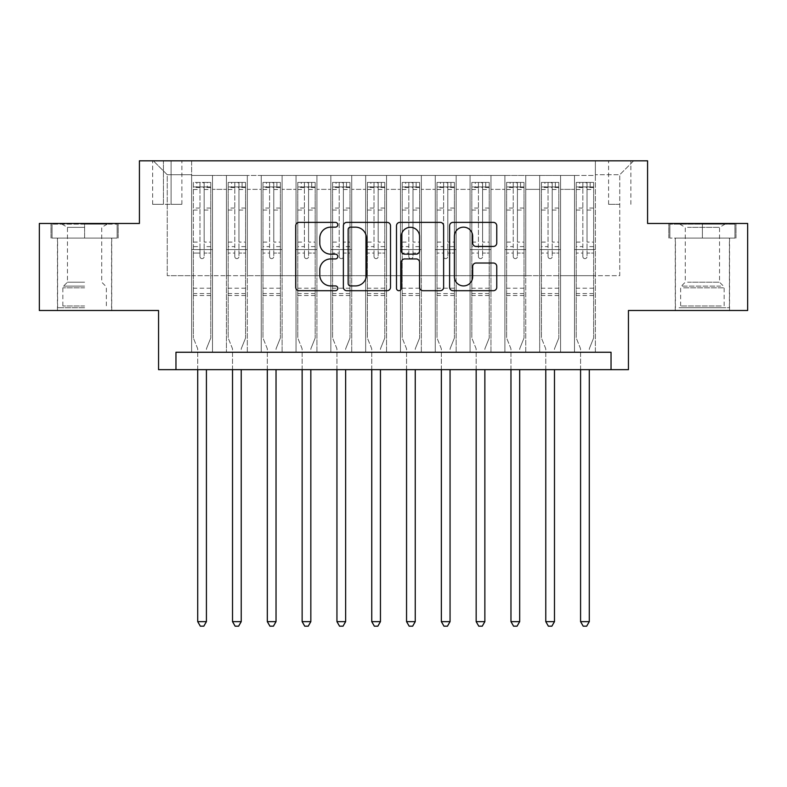 <?xml version="1.0" encoding="UTF-8"?>
<svg xmlns="http://www.w3.org/2000/svg" width="787" height="787" viewBox="0 0 787 787"><rect width="100%" height="100%" fill="white"/><g stroke="black" fill="none" stroke-linecap="round" stroke-linejoin="round"><path stroke-width="0.59" stroke-dasharray="3.94 2.95" d="M337.81 224.767A2.391 2.391 0 0 0 335.419 222.377L299.119 222.377A3.414 3.414 0 0 0 295.705 225.79L295.705 287.285A3.414 3.414 0 0 0 299.119 290.708L335.419 290.708A2.391 2.391 0 0 0 337.81 288.308A2.391 2.391 0 0 0 335.419 285.917L330.727 285.917A10.929 10.929 0 0 1 319.788 274.988L319.788 269.862A10.929 10.929 0 0 1 330.727 258.933L335.419 258.933A2.391 2.391 0 0 0 337.81 256.542A2.391 2.391 0 0 0 335.419 254.152L330.727 254.152A10.929 10.929 0 0 1 319.788 243.213L319.788 238.087A10.929 10.929 0 0 1 330.727 227.158L335.419 227.158A2.391 2.391 0 0 0 337.81 224.767M702.398 238.087L735.993 238.087L702.398 238.087L702.398 223.469L735.993 223.469L668.812 223.469L702.398 223.469L702.398 238.087L669.855 238.087L734.95 238.087L702.398 238.087L702.398 224.167L669.855 224.167L734.95 224.167L702.398 224.167L702.398 238.087M702.398 310.491L729.549 310.491L702.398 310.491M619.743 160.823L608.597 160.823L619.743 160.823M619.743 204.335L608.597 204.335L619.743 204.335M84.603 238.087L51.007 238.087L84.603 238.087L84.603 223.469L118.188 223.469L51.007 223.469L84.603 223.469L84.603 238.087L111.577 238.087L52.05 238.087L117.145 238.087L57.618 238.087L84.603 238.087L84.603 224.167L52.05 224.167L117.145 224.167L84.603 224.167L107.219 224.167L84.603 224.167L84.603 238.087M84.603 310.491L57.451 310.491L84.603 310.491M747.65 223.469L747.65 310.491L628.439 310.491L628.439 369.654L158.561 369.654L158.561 310.491L39.35 310.491L39.35 223.469L139.417 223.469L139.417 160.823L647.583 160.823L647.583 223.469L747.65 223.469M595.375 352.251L595.375 175.442L191.625 175.442L191.625 352.251L212.51 352.251L191.625 352.251L212.51 352.251L191.625 352.251L191.625 175.442L212.51 175.442L212.51 352.251L212.51 175.442L212.51 275.686L226.43 275.686L212.51 275.686L212.51 175.442L191.625 175.442L595.375 175.442L595.375 352.251L574.49 352.251L574.49 175.442L539.685 175.442L539.685 352.251L539.685 175.442L560.57 175.442L560.57 352.251L560.57 175.442L560.57 275.686L560.57 175.442L574.49 175.442L574.49 352.251L595.375 352.251L574.49 352.251L595.375 352.251L595.375 174.744L595.375 275.686L619.743 275.686L619.743 174.744L595.375 174.744L619.743 174.744L619.743 275.686L595.375 275.686L595.375 249.577L595.375 352.251M539.685 352.251L560.57 352.251L539.685 352.251L560.57 352.251L539.685 352.251L539.685 249.577L539.685 275.686L525.765 275.686L525.765 189.362L525.765 275.686L539.685 275.686L539.685 189.362L539.685 275.686L574.49 275.686L560.57 275.686L560.57 249.577L560.57 275.686L539.685 275.686L539.685 249.577L560.57 249.577L560.57 352.251L560.57 249.577L539.685 249.577L539.685 352.251M525.765 352.251L525.765 175.442L504.88 175.442L504.88 352.251L504.88 175.442L525.765 175.442L525.765 352.251L504.88 352.251L525.765 352.251L504.88 352.251L525.765 352.251L525.765 249.577L525.765 352.251M490.96 352.251L490.96 175.442L470.075 175.442L470.075 352.251L470.075 175.442L490.96 175.442L490.96 352.251L470.075 352.251L490.96 352.251L470.075 352.251L490.96 352.251L490.96 189.362L490.96 275.686L504.88 275.686L490.96 275.686L490.96 249.577L490.96 352.251M456.155 352.251L456.155 175.442L435.27 175.442L435.27 352.251L435.27 175.442L456.155 175.442L456.155 352.251L435.27 352.251L456.155 352.251L435.27 352.251L456.155 352.251L456.155 189.362L456.155 275.686L470.075 275.686L456.155 275.686L456.155 249.577L456.155 352.251M421.34 352.251L421.34 175.442L400.465 175.442L400.465 352.251L400.465 175.442L421.34 175.442L421.34 352.251L400.465 352.251L421.34 352.251L400.465 352.251L421.34 352.251L421.34 189.362L421.34 275.686L435.27 275.686L421.34 275.686L421.34 249.577L421.34 352.251M386.535 352.251L386.535 175.442L365.66 175.442L365.66 352.251L365.66 175.442L386.535 175.442L386.535 352.251L365.66 352.251L386.535 352.251L365.66 352.251L386.535 352.251L386.535 189.362L386.535 275.686L400.465 275.686L386.535 275.686L386.535 249.577L386.535 352.251M351.73 352.251L351.73 175.442L330.845 175.442L330.845 352.251L330.845 175.442L351.73 175.442L351.73 352.251L330.845 352.251L351.73 352.251L330.845 352.251L351.73 352.251L351.73 189.362L351.73 275.686L365.66 275.686L351.73 275.686L351.73 249.577L351.73 352.251M316.925 352.251L316.925 175.442L296.04 175.442L296.04 352.251L296.04 175.442L316.925 175.442L316.925 352.251L296.04 352.251L316.925 352.251L296.04 352.251L316.925 352.251L316.925 189.362L316.925 275.686L330.845 275.686L316.925 275.686L316.925 249.577L316.925 352.251M282.12 352.251L282.12 175.442L261.235 175.442L261.235 352.251L261.235 175.442L282.12 175.442L282.12 352.251L261.235 352.251L282.12 352.251L261.235 352.251L282.12 352.251L282.12 189.362L282.12 275.686L296.04 275.686L282.12 275.686L282.12 249.577L282.12 352.251M247.315 352.251L247.315 175.442L226.43 175.442L226.43 352.251L226.43 175.442L247.315 175.442L247.315 352.251L226.43 352.251L247.315 352.251L226.43 352.251L247.315 352.251L247.315 249.577L247.315 352.251M574.49 189.362L574.49 275.686L574.49 175.442L574.49 189.362L560.57 189.362L574.49 189.362M504.88 189.362L504.88 275.686L504.88 175.442L490.96 175.442L490.96 189.362L490.96 175.442L504.88 175.442L504.88 189.362L490.96 189.362L504.88 189.362M470.075 189.362L470.075 275.686L470.075 175.442L456.155 175.442L456.155 189.362L456.155 175.442L470.075 175.442L470.075 189.362L456.155 189.362L470.075 189.362M435.27 189.362L435.27 275.686L435.27 175.442L421.34 175.442L421.34 189.362L421.34 175.442L435.27 175.442L435.27 189.362L421.34 189.362L435.27 189.362M400.465 189.362L400.465 275.686L400.465 175.442L386.535 175.442L386.535 189.362L386.535 175.442L400.465 175.442L400.465 189.362L386.535 189.362L400.465 189.362M365.66 189.362L365.66 275.686L365.66 175.442L351.73 175.442L351.73 189.362L351.73 175.442L365.66 175.442L365.66 189.362L351.73 189.362L365.66 189.362M330.845 189.362L330.845 275.686L330.845 175.442L316.925 175.442L316.925 189.362L316.925 175.442L330.845 175.442L330.845 189.362L316.925 189.362L330.845 189.362M296.04 189.362L296.04 275.686L296.04 175.442L282.12 175.442L282.12 189.362L282.12 175.442L296.04 175.442L296.04 189.362L282.12 189.362L296.04 189.362M247.315 189.362L247.315 275.686L247.315 175.442L247.315 189.362L261.235 189.362L261.235 275.686L247.315 275.686L261.235 275.686L261.235 175.442L247.315 175.442L261.235 175.442L261.235 189.362L247.315 189.362M175.963 369.654L175.963 352.251L175.963 369.654L175.963 352.251L611.037 352.251L175.963 352.251L611.037 352.251L611.037 369.654M163.43 160.823L152.639 160.823L163.43 160.823L163.43 204.335L152.639 204.335L171.094 204.335L163.43 204.335L163.43 160.823M171.094 160.823L181.876 160.823L171.094 160.823L171.094 204.335L181.876 204.335L171.094 204.335L171.094 160.823M595.375 160.823L191.625 160.823L633.663 160.823L595.375 160.823L595.375 175.442L595.375 160.823M191.625 160.823L153.337 160.823L191.625 160.823L191.625 275.686L167.257 275.686L167.257 174.744L191.625 174.744L167.257 174.744L153.337 160.823L167.257 174.744L167.257 275.686L191.625 275.686L191.625 160.823M226.43 189.362L226.43 275.686L226.43 175.442L212.51 175.442L226.43 175.442L226.43 189.362L212.51 189.362L226.43 189.362M539.685 175.442L525.765 175.442L525.765 189.362L525.765 175.442L539.685 175.442L539.685 189.362L539.685 175.442M504.88 275.686L525.765 275.686L504.88 275.686L504.88 249.577L504.88 275.686M470.075 275.686L490.96 275.686L470.075 275.686L470.075 249.577L470.075 275.686M435.27 275.686L456.155 275.686L435.27 275.686L435.27 249.577L435.27 275.686M400.465 275.686L421.34 275.686L400.465 275.686L400.465 249.577L400.465 275.686M365.66 275.686L386.535 275.686L365.66 275.686L365.66 249.577L365.66 275.686M330.845 275.686L351.73 275.686L330.845 275.686L330.845 249.577L330.845 275.686M296.04 275.686L316.925 275.686L296.04 275.686L296.04 249.577L296.04 275.686M261.235 275.686L282.12 275.686L261.235 275.686L261.235 249.577L261.235 275.686M226.43 275.686L247.315 275.686L247.315 249.577L247.315 275.686L226.43 275.686L226.43 249.577L247.315 249.577L226.43 249.577L226.43 352.251L226.43 275.686M191.625 275.686L212.51 275.686L212.51 249.577L212.51 352.251L212.51 249.577L212.51 275.686L191.625 275.686L191.625 249.577L212.51 249.577L191.625 249.577L191.625 352.251L191.625 275.686M574.49 275.686L595.375 275.686L574.49 275.686L574.49 249.577L574.49 275.686M191.625 249.577L212.51 249.577L191.625 249.577M226.43 249.577L247.315 249.577L226.43 249.577M261.235 249.577L282.12 249.577L261.235 249.577L261.235 352.251L261.235 249.577L282.12 249.577L261.235 249.577M296.04 249.577L316.925 249.577L296.04 249.577L296.04 352.251L296.04 249.577L316.925 249.577L296.04 249.577M330.845 249.577L351.73 249.577L330.845 249.577L330.845 352.251L330.845 249.577L351.73 249.577L330.845 249.577M365.66 249.577L386.535 249.577L365.66 249.577L365.66 352.251L365.66 249.577L386.535 249.577L365.66 249.577M400.465 249.577L421.34 249.577L400.465 249.577L400.465 352.251L400.465 249.577L421.34 249.577L400.465 249.577M435.27 249.577L456.155 249.577L435.27 249.577L435.27 352.251L435.27 249.577L456.155 249.577L435.27 249.577M470.075 249.577L490.96 249.577L470.075 249.577L470.075 352.251L470.075 249.577L490.96 249.577L470.075 249.577M504.88 249.577L525.765 249.577L504.88 249.577L504.88 352.251L504.88 249.577L525.765 249.577L504.88 249.577M539.685 249.577L560.57 249.577L539.685 249.577M574.49 249.577L595.375 249.577L574.49 249.577L574.49 352.251L574.49 249.577L595.375 249.577L574.49 249.577M633.663 160.823L619.743 174.744L633.663 160.823M51.007 238.087L51.007 223.469L51.007 238.087M118.188 238.087L118.188 223.469L118.188 238.087M735.993 238.087L735.993 223.469L735.993 238.087M668.812 238.087L668.812 223.469L668.812 238.087M390.509 287.285L390.509 225.79A3.414 3.414 0 0 0 387.096 222.377L346.782 222.377A3.414 3.414 0 0 0 343.368 225.79L343.368 287.285A3.414 3.414 0 0 0 346.782 290.708L387.096 290.708A3.414 3.414 0 0 0 390.509 287.285M350.54 227.158A2.391 2.391 0 0 0 348.149 229.548L348.149 283.527A2.391 2.391 0 0 0 350.54 285.917L355.488 285.917A10.929 10.929 0 0 0 366.427 274.988L366.427 238.087A10.929 10.929 0 0 0 355.488 227.158L350.54 227.158M399.904 222.377L440.218 222.377A3.414 3.414 0 0 1 443.632 225.79L443.632 287.285A3.414 3.414 0 0 1 440.218 290.708L422.963 290.708A3.414 3.414 0 0 1 419.55 287.285L419.55 262.346A3.414 3.414 0 0 0 416.136 258.933L404.685 258.933A3.414 3.414 0 0 0 401.272 262.346L401.272 288.308A2.391 2.391 0 0 1 398.881 290.708A2.391 2.391 0 0 1 396.491 288.308L396.491 225.79A3.414 3.414 0 0 1 399.904 222.377M419.55 236.464A9.139 9.139 0 0 0 410.411 227.325A9.139 9.139 0 0 0 401.272 236.464L401.272 250.728A3.414 3.414 0 0 0 404.685 254.152L416.136 254.152A3.414 3.414 0 0 0 419.55 250.728L419.55 236.464M476.096 246.459L493.341 246.459A3.414 3.414 0 0 0 496.764 243.045L496.764 225.79A3.414 3.414 0 0 0 493.341 222.377L453.027 222.377A3.414 3.414 0 0 0 449.613 225.79L449.613 287.285A3.414 3.414 0 0 0 453.027 290.708L493.341 290.708A3.414 3.414 0 0 0 496.764 287.285L496.764 266.449A3.414 3.414 0 0 0 493.341 263.025L476.096 263.025A3.414 3.414 0 0 0 472.672 266.449L472.672 276.778A9.139 9.139 0 0 1 463.533 285.917A9.139 9.139 0 0 1 454.394 276.778L454.394 236.297A9.139 9.139 0 0 1 463.533 227.158A9.139 9.139 0 0 1 472.672 236.297L472.672 243.045A3.414 3.414 0 0 0 476.096 246.459M199.977 256.542A2.086 2.086 0 0 0 202.072 258.628A2.086 2.086 0 0 1 199.977 256.542L199.977 253.05L199.977 256.542M210.68 182.407L207.286 182.407L207.286 186.922L210.768 186.932L210.768 182.407L193.366 182.407L193.366 337.987L193.366 253.05L199.977 253.05L199.977 246.606L193.366 246.606M193.366 182.407L193.366 253.05L199.977 253.05L199.977 187.837C201.364 186.627 202.761 186.627 204.158 187.837L204.158 242.091L210.768 242.091L210.768 337.987L210.768 253.05L204.158 253.05L204.158 256.542A2.086 2.086 0 0 1 202.072 258.628A2.086 2.086 0 0 0 204.158 256.542L204.158 242.091M210.768 186.932L210.768 242.091M210.768 182.407L210.768 253.05L204.158 253.05L204.158 182.83L199.977 182.83L199.977 246.606M207.286 182.407L193.454 182.407M207.286 186.922L196.848 186.922L196.848 182.407M193.366 186.932L210.68 186.922M193.454 186.922L196.848 186.922M206.666 348.169L210.768 337.987L206.666 348.169A3.482 3.482 0 0 0 206.42 349.467A3.482 3.482 0 0 1 206.666 348.169M197.714 369.654L197.714 349.467A3.482 3.482 0 0 0 197.468 348.169L193.366 337.987L197.468 348.169A3.482 3.482 0 0 1 197.714 349.467L197.714 621.651L206.42 621.651L206.42 369.654M210.768 295.518L193.366 295.518M197.714 621.651L200.331 626.177L203.803 626.177L206.42 621.651M199.977 187.837L199.977 182.83M204.158 187.837L204.158 182.83M84.603 307.707L57.618 307.707L84.603 307.707M84.603 305.966L62.842 305.966L84.603 305.966M84.603 227.345L67.466 227.345L84.603 227.345M84.603 282.199L67.466 282.199L84.603 282.199M117.145 238.087L117.145 224.167L117.145 238.087M52.05 238.087L52.05 224.167L52.05 238.087M682.054 307.707L725.899 307.707L682.054 307.707M721.246 305.966L680.647 305.966L721.246 305.966M682.811 224.167L725.024 224.167L682.811 224.167M687.572 227.345L719.534 227.345L687.572 227.345M687.572 282.199L719.534 282.199L687.572 282.199M679.043 307.707L729.382 307.707L679.043 307.707M679.043 238.087L729.382 238.087L679.043 238.087M734.95 238.087L734.95 224.167L734.95 238.087M669.855 238.087L669.855 224.167L669.855 238.087M234.782 256.542A2.086 2.086 81.1 0 0 236.877 258.628A2.086 2.086 -98.9 0 1 234.782 256.542L234.782 253.05L234.782 256.542M242.091 182.407L242.091 186.922L245.574 186.932L245.574 182.407L228.171 182.407L228.171 337.987L228.171 253.05L234.782 253.05L234.782 246.606L228.171 246.606M228.171 182.407L228.171 253.05L234.782 253.05L234.782 187.837C236.179 186.627 237.566 186.627 238.963 187.837L238.963 242.091L245.574 242.091L245.574 337.987L245.574 253.05L238.963 253.05L238.963 256.542A2.086 2.086 -98.9 0 1 236.877 258.628A2.086 2.086 81.1 0 0 238.963 256.542L238.963 242.091M245.574 186.932L245.574 242.091M245.574 182.407L245.574 253.05L238.963 253.05L238.963 182.83L234.782 182.83L234.782 246.606M242.091 186.922L231.653 186.922L231.653 182.407M228.171 186.932L231.653 186.922M241.471 348.169L245.574 337.987L241.471 348.169A3.482 3.482 -98.9 0 0 241.225 349.467A3.482 3.482 -98.9 0 1 241.471 348.169M232.519 369.654L232.519 349.467A3.482 3.482 -98.9 0 0 232.273 348.169L228.171 337.987L232.273 348.169A3.482 3.482 -98.9 0 1 232.519 349.467L232.519 621.651L241.225 621.651L241.225 369.654M245.485 182.407L228.26 182.407L245.485 182.407M228.26 186.922L245.485 186.922L228.26 186.922M245.574 295.518L228.171 295.518M232.519 621.651L235.136 626.177L238.618 626.177L241.225 621.651M238.963 187.837L238.963 182.83M234.782 187.837L234.782 182.83L234.782 187.837M269.587 256.542A2.086 2.086 81.1 0 0 271.682 258.628A2.086 2.086 -98.9 0 1 269.587 256.542L269.587 253.05L269.587 256.542M276.896 182.407L276.896 186.922L280.379 186.932L280.379 182.407L262.976 182.407L262.976 337.987L262.976 253.05L269.587 253.05L269.587 246.606L262.976 246.606M262.976 182.407L262.976 253.05L269.587 253.05L269.587 187.837C270.984 186.627 272.371 186.627 273.768 187.837L273.768 242.091L280.379 242.091L280.379 337.987L280.379 253.05L273.768 253.05L273.768 256.542A2.086 2.086 -98.9 0 1 271.682 258.628A2.086 2.086 81.1 0 0 273.768 256.542L273.768 242.091M280.379 186.932L280.379 242.091M280.379 182.407L280.379 253.05L273.768 253.05L273.768 182.83L269.587 182.83L269.587 246.606M276.896 186.922L266.459 186.922L266.459 182.407M262.976 186.932L266.459 186.922M276.286 348.169L280.379 337.987L276.286 348.169A3.482 3.482 -98.9 0 0 276.03 349.467A3.482 3.482 -98.9 0 1 276.286 348.169M267.324 369.654L267.324 349.467A3.482 3.482 -98.9 0 0 267.078 348.169L262.976 337.987L267.078 348.169A3.482 3.482 -98.9 0 1 267.324 349.467L267.324 621.651L276.03 621.651L276.03 369.654M280.29 182.407L263.065 182.407L280.29 182.407M263.065 186.922L280.29 186.922L263.065 186.922M280.379 295.518L262.976 295.518M267.324 621.651L269.941 626.177L273.423 626.177L276.03 621.651M273.768 187.837L273.768 182.83M269.587 187.837L269.587 182.83L269.587 187.837M304.402 256.542A2.086 2.086 81.1 0 0 306.487 258.628A2.086 2.086 -98.9 0 1 304.402 256.542L304.402 253.05L304.402 256.542M311.711 182.407L311.711 186.922L315.184 186.932L315.184 182.407L297.781 182.407L297.781 337.987L297.781 253.05L304.402 253.05L304.402 246.606L297.781 246.606M297.781 182.407L297.781 253.05L304.402 253.05L304.402 187.837C305.789 186.627 307.176 186.627 308.573 187.837L308.573 242.091L315.184 242.091L315.184 337.987L315.184 253.05L308.573 253.05L308.573 256.542A2.086 2.086 -98.9 0 1 306.487 258.628A2.086 2.086 81.1 0 0 308.573 256.542L308.573 242.091M315.184 186.932L315.184 242.091M315.184 182.407L315.184 253.05L308.573 253.05L308.573 182.83L304.402 182.83L304.402 246.606M311.711 186.922L301.264 186.922L301.264 182.407M297.781 186.932L301.264 186.922M311.091 348.169L315.184 337.987L311.091 348.169A3.482 3.482 -98.9 0 0 310.835 349.467A3.482 3.482 -98.9 0 1 311.091 348.169M302.139 369.654L302.139 349.467A3.482 3.482 -98.9 0 0 301.883 348.169L297.781 337.987L301.883 348.169A3.482 3.482 -98.9 0 1 302.139 349.467L302.139 621.651L310.835 621.651L310.835 369.654M315.095 182.407L297.87 182.407L315.095 182.407M297.87 186.922L315.095 186.922L297.87 186.922M315.184 295.518L297.781 295.518M302.139 621.651L304.746 626.177L308.229 626.177L310.835 621.651M308.573 187.837L308.573 182.83M304.402 187.837L304.402 182.83L304.402 187.837M339.207 256.542A2.086 2.086 81.1 0 0 341.292 258.628A2.086 2.086 -98.9 0 1 339.207 256.542L339.207 253.05L339.207 256.542M346.516 182.407L346.516 186.922L349.989 186.932L349.989 182.407L332.586 182.407L332.586 337.987L332.586 253.05L339.207 253.05L339.207 246.606L332.586 246.606M332.586 182.407L332.586 253.05L339.207 253.05L339.207 187.837C340.594 186.627 341.981 186.627 343.378 187.837L343.378 242.091L349.989 242.091L349.989 337.987L349.989 253.05L343.378 253.05L343.378 256.542A2.086 2.086 -98.9 0 1 341.292 258.628A2.086 2.086 81.1 0 0 343.378 256.542L343.378 242.091M349.989 186.932L349.989 242.091M349.989 182.407L349.989 253.05L343.378 253.05L343.378 182.83L339.207 182.83L339.207 246.606M346.516 186.922L336.069 186.922L336.069 182.407M332.586 186.932L336.069 186.922M345.896 348.169L349.989 337.987L345.896 348.169A3.482 3.482 -98.9 0 0 345.641 349.467A3.482 3.482 -98.9 0 1 345.896 348.169M336.944 369.654L336.944 349.467A3.482 3.482 -98.9 0 0 336.688 348.169L332.586 337.987L336.688 348.169A3.482 3.482 -98.9 0 1 336.944 349.467L336.944 621.651L345.641 621.651L345.641 369.654M349.91 182.407L332.675 182.407L349.91 182.407M332.675 186.922L349.91 186.922L332.675 186.922M349.989 295.518L332.586 295.518M336.944 621.651L339.551 626.177L343.034 626.177L345.641 621.651M343.378 187.837L343.378 182.83M339.207 187.837L339.207 182.83L339.207 187.837M374.012 256.542A2.086 2.086 81.1 0 0 376.097 258.628A2.086 2.086 -98.9 0 1 374.012 256.542L374.012 253.05L374.012 256.542M381.321 182.407L381.321 186.922L384.794 186.932L384.794 182.407L367.391 182.407L367.391 337.987L367.391 253.05L374.012 253.05L374.012 246.606L367.391 246.606M367.391 182.407L367.391 253.05L374.012 253.05L374.012 187.837C375.399 186.627 376.786 186.627 378.183 187.837L378.183 242.091L384.794 242.091L384.794 337.987L384.794 253.05L378.183 253.05L378.183 256.542A2.086 2.086 -98.9 0 1 376.097 258.628A2.086 2.086 81.1 0 0 378.183 256.542L378.183 242.091M384.794 186.932L384.794 242.091M384.794 182.407L384.794 253.05L378.183 253.05L378.183 182.83L374.012 182.83L374.012 246.606M381.321 186.922L370.874 186.922L370.874 182.407M367.391 186.932L370.874 186.922M380.701 348.169L384.794 337.987L380.701 348.169A3.482 3.482 -98.9 0 0 380.446 349.467A3.482 3.482 -98.9 0 1 380.701 348.169M371.749 369.654L371.749 349.467A3.482 3.482 -98.9 0 0 371.494 348.169L367.391 337.987L371.494 348.169A3.482 3.482 -98.9 0 1 371.749 349.467L371.749 621.651L380.446 621.651L380.446 369.654M384.715 182.407L367.48 182.407L384.715 182.407M367.48 186.922L384.715 186.922L367.48 186.922M384.794 295.518L367.391 295.518M371.749 621.651L374.356 626.177L377.839 626.177L380.446 621.651M378.183 187.837L378.183 182.83M374.012 187.837L374.012 182.83L374.012 187.837M408.817 256.542A2.086 2.086 81.1 0 0 410.903 258.628A2.086 2.086 -98.9 0 1 408.817 256.542L408.817 253.05L408.817 256.542M416.126 182.407L416.126 186.922L419.609 186.932L419.609 182.407L402.206 182.407L402.206 337.987L402.206 253.05L408.817 253.05L408.817 246.606L402.206 246.606M402.206 182.407L402.206 253.05L408.817 253.05L408.817 187.837C410.204 186.627 411.591 186.627 412.988 187.837L412.988 242.091L419.609 242.091L419.609 337.987L419.609 253.05L412.988 253.05L412.988 256.542A2.086 2.086 -98.9 0 1 410.903 258.628A2.086 2.086 81.1 0 0 412.988 256.542L412.988 242.091M419.609 186.932L419.609 242.091M419.609 182.407L419.609 253.05L412.988 253.05L412.988 182.83L408.817 182.83L408.817 246.606M416.126 186.922L405.679 186.922L405.679 182.407M402.206 186.932L405.679 186.922M415.506 348.169L419.609 337.987L415.506 348.169A3.482 3.482 -98.9 0 0 415.251 349.467A3.482 3.482 -98.9 0 1 415.506 348.169M406.554 369.654L406.554 349.467A3.482 3.482 -98.9 0 0 406.299 348.169L402.206 337.987L406.299 348.169A3.482 3.482 -98.9 0 1 406.554 349.467L406.554 621.651L415.251 621.651L415.251 369.654M419.52 182.407L402.285 182.407L419.52 182.407M402.285 186.922L419.52 186.922L402.285 186.922M419.609 295.518L402.206 295.518M406.554 621.651L409.161 626.177L412.644 626.177L415.251 621.651M412.988 187.837L412.988 182.83M408.817 187.837L408.817 182.83L408.817 187.837M443.622 256.542A2.086 2.086 81.1 0 0 445.708 258.628A2.086 2.086 -98.9 0 1 443.622 256.542L443.622 253.05L443.622 256.542M450.931 182.407L450.931 186.922L454.414 186.932L454.414 182.407L437.011 182.407L437.011 337.987L437.011 253.05L443.622 253.05L443.622 246.606L437.011 246.606M437.011 182.407L437.011 253.05L443.622 253.05L443.622 187.837C445.009 186.627 446.406 186.627 447.793 187.837L447.793 242.091L454.414 242.091L454.414 337.987L454.414 253.05L447.793 253.05L447.793 256.542A2.086 2.086 -98.9 0 1 445.708 258.628A2.086 2.086 81.1 0 0 447.793 256.542L447.793 242.091M454.414 186.932L454.414 242.091M454.414 182.407L454.414 253.05L447.793 253.05L447.793 182.83L443.622 182.83L443.622 246.606M450.931 186.922L440.484 186.922L440.484 182.407M437.011 186.932L440.484 186.922M450.312 348.169L454.414 337.987L450.312 348.169A3.482 3.482 -98.9 0 0 450.056 349.467A3.482 3.482 -98.9 0 1 450.312 348.169M441.359 369.654L441.359 349.467A3.482 3.482 -98.9 0 0 441.104 348.169L437.011 337.987L441.104 348.169A3.482 3.482 -98.9 0 1 441.359 349.467L441.359 621.651L450.056 621.651L450.056 369.654M454.325 182.407L437.09 182.407L454.325 182.407M437.09 186.922L454.325 186.922L437.09 186.922M454.414 295.518L437.011 295.518M441.359 621.651L443.966 626.177L447.449 626.177L450.056 621.651M447.793 187.837L447.793 182.83M443.622 187.837L443.622 182.83L443.622 187.837M478.427 256.542A2.086 2.086 81.1 0 0 480.513 258.628A2.086 2.086 -98.9 0 1 478.427 256.542L478.427 253.05L478.427 256.542M485.736 182.407L485.736 186.922L489.219 186.932L489.219 182.407L471.816 182.407L471.816 337.987L471.816 253.05L478.427 253.05L478.427 246.606L471.816 246.606M471.816 182.407L471.816 253.05L478.427 253.05L478.427 187.837C479.814 186.627 481.211 186.627 482.598 187.837L482.598 242.091L489.219 242.091L489.219 337.987L489.219 253.05L482.598 253.05L482.598 256.542A2.086 2.086 -98.9 0 1 480.513 258.628A2.086 2.086 81.1 0 0 482.598 256.542L482.598 242.091M489.219 186.932L489.219 242.091M489.219 182.407L489.219 253.05L482.598 253.05L482.598 182.83L478.427 182.83L478.427 246.606M485.736 186.922L475.289 186.922L475.289 182.407M471.816 186.932L475.289 186.922M485.117 348.169L489.219 337.987L485.117 348.169A3.482 3.482 -98.9 0 0 484.861 349.467A3.482 3.482 -98.9 0 1 485.117 348.169M476.165 369.654L476.165 349.467A3.482 3.482 -98.9 0 0 475.909 348.169L471.816 337.987L475.909 348.169A3.482 3.482 -98.9 0 1 476.165 349.467L476.165 621.651L484.861 621.651L484.861 369.654M489.13 182.407L471.905 182.407L489.13 182.407M471.905 186.922L489.13 186.922L471.905 186.922M489.219 295.518L471.816 295.518M476.165 621.651L478.771 626.177L482.254 626.177L484.861 621.651M482.598 187.837L482.598 182.83M478.427 187.837L478.427 182.83L478.427 187.837M513.232 256.542A2.086 2.086 81.1 0 0 515.318 258.628A2.086 2.086 -98.9 0 1 513.232 256.542L513.232 253.05L513.232 256.542M520.541 182.407L520.541 186.922L524.024 186.932L524.024 182.407L506.621 182.407L506.621 337.987L506.621 253.05L513.232 253.05L513.232 246.606L506.621 246.606M506.621 182.407L506.621 253.05L513.232 253.05L513.232 187.837C514.619 186.627 516.016 186.627 517.413 187.837L517.413 242.091L524.024 242.091L524.024 337.987L524.024 253.05L517.413 253.05L517.413 256.542A2.086 2.086 -98.9 0 1 515.318 258.628A2.086 2.086 81.1 0 0 517.413 256.542L517.413 242.091M524.024 186.932L524.024 242.091M524.024 182.407L524.024 253.05L517.413 253.05L517.413 182.83L513.232 182.83L513.232 246.606M520.541 186.922L510.104 186.922L510.104 182.407M506.621 186.932L510.104 186.922M519.922 348.169L524.024 337.987L519.922 348.169A3.482 3.482 -98.9 0 0 519.676 349.467A3.482 3.482 -98.9 0 1 519.922 348.169M510.97 369.654L510.97 349.467A3.482 3.482 -98.9 0 0 510.714 348.169L506.621 337.987L510.714 348.169A3.482 3.482 -98.9 0 1 510.97 349.467L510.97 621.651L519.676 621.651L519.676 369.654M523.935 182.407L506.71 182.407L523.935 182.407M506.71 186.922L523.935 186.922L506.71 186.922M524.024 295.518L506.621 295.518M510.97 621.651L513.577 626.177L517.059 626.177L519.676 621.651M517.413 187.837L517.413 182.83M513.232 187.837L513.232 182.83L513.232 187.837M548.037 256.542A2.086 2.086 81.1 0 0 550.123 258.628A2.086 2.086 -98.9 0 1 548.037 256.542L548.037 253.05L548.037 256.542M555.347 182.407L555.347 186.922L558.829 186.932L558.829 182.407L541.426 182.407L541.426 337.987L541.426 253.05L548.037 253.05L548.037 246.606L541.426 246.606M541.426 182.407L541.426 253.05L548.037 253.05L548.037 187.837C549.424 186.627 550.821 186.627 552.218 187.837L552.218 242.091L558.829 242.091L558.829 337.987L558.829 253.05L552.218 253.05L552.218 256.542A2.086 2.086 -98.9 0 1 550.123 258.628A2.086 2.086 81.1 0 0 552.218 256.542L552.218 242.091M558.829 186.932L558.829 242.091M558.829 182.407L558.829 253.05L552.218 253.05L552.218 182.83L548.037 182.83L548.037 246.606M555.347 186.922L544.909 186.922L544.909 182.407M541.426 186.932L544.909 186.922M554.727 348.169L558.829 337.987L554.727 348.169A3.482 3.482 -98.9 0 0 554.481 349.467A3.482 3.482 -98.9 0 1 554.727 348.169M545.775 369.654L545.775 349.467A3.482 3.482 -98.9 0 0 545.529 348.169L541.426 337.987L545.529 348.169A3.482 3.482 -98.9 0 1 545.775 349.467L545.775 621.651L554.481 621.651L554.481 369.654M558.74 182.407L541.515 182.407L558.74 182.407M541.515 186.922L558.74 186.922L541.515 186.922M558.829 295.518L541.426 295.518M545.775 621.651L548.382 626.177L551.864 626.177L554.481 621.651M552.218 187.837L552.218 182.83M548.037 187.837L548.037 182.83L548.037 187.837M582.842 256.542A2.086 2.086 81.1 0 0 584.928 258.628A2.086 2.086 -98.9 0 1 582.842 256.542L582.842 253.05L582.842 256.542M590.152 182.407L590.152 186.922L593.634 186.932L593.634 182.407L576.232 182.407L576.232 337.987L576.232 253.05L582.842 253.05L582.842 246.606L576.232 246.606M576.232 182.407L576.232 253.05L582.842 253.05L582.842 187.837C584.229 186.627 585.626 186.627 587.023 187.837L587.023 242.091L593.634 242.091L593.634 337.987L593.634 253.05L587.023 253.05L587.023 256.542A2.086 2.086 -98.9 0 1 584.928 258.628A2.086 2.086 81.1 0 0 587.023 256.542L587.023 242.091M593.634 186.932L593.634 242.091M593.634 182.407L593.634 253.05L587.023 253.05L587.023 182.83L582.842 182.83L582.842 246.606M590.152 186.922L579.714 186.922L579.714 182.407M576.232 186.932L579.714 186.922M589.532 348.169L593.634 337.987L589.532 348.169A3.482 3.482 -98.9 0 0 589.286 349.467A3.482 3.482 -98.9 0 1 589.532 348.169M580.58 369.654L580.58 349.467A3.482 3.482 -98.9 0 0 580.334 348.169L576.232 337.987L580.334 348.169A3.482 3.482 -98.9 0 1 580.58 349.467L580.58 621.651L589.286 621.651L589.286 369.654M593.546 182.407L576.32 182.407L593.546 182.407M576.32 186.922L593.546 186.922L576.32 186.922M593.634 295.518L576.232 295.518M580.58 621.651L583.197 626.177L586.669 626.177L589.286 621.651M587.023 187.837L587.023 182.83M582.842 187.837L582.842 182.83L582.842 187.837M539.685 189.362L525.765 189.362L539.685 189.362M210.768 288.209L193.366 288.209M210.768 246.606L204.158 246.606M193.366 242.091L199.977 242.091M199.977 208.034L193.366 208.034M210.768 208.034L204.158 208.034M193.366 210.06L199.977 210.06M204.158 210.06L210.768 210.06M199.977 187.483L193.366 187.483M193.366 189.519L199.977 189.519M210.768 187.483L204.158 187.483M204.158 189.519L210.768 189.519M210.768 293.561L193.366 293.561M84.603 287.826L62.842 287.826L84.603 287.826M84.603 286.104L63.56 286.104L84.603 286.104M683.559 287.826L724.158 287.826L683.559 287.826M720.626 286.104L681.365 286.104L720.626 286.104M245.574 288.209L228.171 288.209M245.574 246.606L238.963 246.606M228.171 242.091L234.782 242.091M234.782 208.034L228.171 208.034M245.574 208.034L238.963 208.034M228.171 210.06L234.782 210.06M238.963 210.06L245.574 210.06M234.782 187.483L228.171 187.483M228.171 189.519L234.782 189.519M245.574 187.483L238.963 187.483M238.963 189.519L245.574 189.519M245.574 293.561L228.171 293.561M280.379 288.209L262.976 288.209M280.379 246.606L273.768 246.606M262.976 242.091L269.587 242.091M269.587 208.034L262.976 208.034M280.379 208.034L273.768 208.034M262.976 210.06L269.587 210.06M273.768 210.06L280.379 210.06M269.587 187.483L262.976 187.483M262.976 189.519L269.587 189.519M280.379 187.483L273.768 187.483M273.768 189.519L280.379 189.519M280.379 293.561L262.976 293.561M315.184 288.209L297.781 288.209M315.184 246.606L308.573 246.606M297.781 242.091L304.402 242.091M304.402 208.034L297.781 208.034M315.184 208.034L308.573 208.034M297.781 210.06L304.402 210.06M308.573 210.06L315.184 210.06M304.402 187.483L297.781 187.483M297.781 189.519L304.402 189.519M315.184 187.483L308.573 187.483M308.573 189.519L315.184 189.519M315.184 293.561L297.781 293.561M349.989 288.209L332.586 288.209M349.989 246.606L343.378 246.606M332.586 242.091L339.207 242.091M339.207 208.034L332.586 208.034M349.989 208.034L343.378 208.034M332.586 210.06L339.207 210.06M343.378 210.06L349.989 210.06M339.207 187.483L332.586 187.483M332.586 189.519L339.207 189.519M349.989 187.483L343.378 187.483M343.378 189.519L349.989 189.519M349.989 293.561L332.586 293.561M384.794 288.209L367.391 288.209M384.794 246.606L378.183 246.606M367.391 242.091L374.012 242.091M374.012 208.034L367.391 208.034M384.794 208.034L378.183 208.034M367.391 210.06L374.012 210.06M378.183 210.06L384.794 210.06M374.012 187.483L367.391 187.483M367.391 189.519L374.012 189.519M384.794 187.483L378.183 187.483M378.183 189.519L384.794 189.519M384.794 293.561L367.391 293.561M419.609 288.209L402.206 288.209M419.609 246.606L412.988 246.606M402.206 242.091L408.817 242.091M408.817 208.034L402.206 208.034M419.609 208.034L412.988 208.034M402.206 210.06L408.817 210.06M412.988 210.06L419.609 210.06M408.817 187.483L402.206 187.483M402.206 189.519L408.817 189.519M419.609 187.483L412.988 187.483M412.988 189.519L419.609 189.519M419.609 293.561L402.206 293.561M454.414 288.209L437.011 288.209M454.414 246.606L447.793 246.606M437.011 242.091L443.622 242.091M443.622 208.034L437.011 208.034M454.414 208.034L447.793 208.034M437.011 210.06L443.622 210.06M447.793 210.06L454.414 210.06M443.622 187.483L437.011 187.483M437.011 189.519L443.622 189.519M454.414 187.483L447.793 187.483M447.793 189.519L454.414 189.519M454.414 293.561L437.011 293.561M489.219 288.209L471.816 288.209M489.219 246.606L482.598 246.606M471.816 242.091L478.427 242.091M478.427 208.034L471.816 208.034M489.219 208.034L482.598 208.034M471.816 210.06L478.427 210.06M482.598 210.06L489.219 210.06M478.427 187.483L471.816 187.483M471.816 189.519L478.427 189.519M489.219 187.483L482.598 187.483M482.598 189.519L489.219 189.519M489.219 293.561L471.816 293.561M524.024 288.209L506.621 288.209M524.024 246.606L517.413 246.606M506.621 242.091L513.232 242.091M513.232 208.034L506.621 208.034M524.024 208.034L517.413 208.034M506.621 210.06L513.232 210.06M517.413 210.06L524.024 210.06M513.232 187.483L506.621 187.483M506.621 189.519L513.232 189.519M524.024 187.483L517.413 187.483M517.413 189.519L524.024 189.519M524.024 293.561L506.621 293.561M558.829 288.209L541.426 288.209M558.829 246.606L552.218 246.606M541.426 242.091L548.037 242.091M548.037 208.034L541.426 208.034M558.829 208.034L552.218 208.034M541.426 210.06L548.037 210.06M552.218 210.06L558.829 210.06M548.037 187.483L541.426 187.483M541.426 189.519L548.037 189.519M558.829 187.483L552.218 187.483M552.218 189.519L558.829 189.519M558.829 293.561L541.426 293.561M593.634 288.209L576.232 288.209M593.634 246.606L587.023 246.606M576.232 242.091L582.842 242.091M582.842 208.034L576.232 208.034M593.634 208.034L587.023 208.034M576.232 210.06L582.842 210.06M587.023 210.06L593.634 210.06M582.842 187.483L576.232 187.483M576.232 189.519L582.842 189.519M593.634 187.483L587.023 187.483M587.023 189.519L593.634 189.519M593.634 293.561L576.232 293.561M675.256 310.491L675.256 238.087M608.597 204.335L608.597 160.823M57.451 310.491L57.451 238.087M111.744 310.491L111.744 238.087M152.639 204.335L152.639 160.823M181.876 204.335L181.876 160.823M630.879 204.335L630.879 160.823M729.549 310.491L729.549 238.087M61.976 224.167L67.466 227.345L67.466 282.199L63.56 286.104L62.842 287.826L62.842 305.966L61.101 307.707M111.577 307.707L111.577 238.087M57.618 307.707L57.618 238.087M107.219 224.167L101.73 227.345L101.73 282.199L105.635 286.104L106.353 287.826L106.353 305.966L108.094 307.707M679.781 224.167L685.27 227.345L685.27 282.199L681.365 286.104L680.647 287.826L680.647 305.966L678.906 307.707M729.382 307.707L729.382 238.087M675.423 307.707L675.423 238.087M725.024 224.167L719.534 227.345L719.534 282.199L723.44 286.104L724.158 287.826L724.158 305.966L725.899 307.707"/><path stroke-width="1.18" d="M337.81 224.767A2.391 2.391 0 0 0 335.419 222.377L299.119 222.377A3.414 3.414 0 0 0 295.705 225.79L295.705 287.285A3.414 3.414 0 0 0 299.119 290.708L335.419 290.708A2.391 2.391 0 0 0 337.81 288.308A2.391 2.391 0 0 0 335.419 285.917L330.727 285.917A10.929 10.929 0 0 1 319.788 274.988L319.788 269.862A10.929 10.929 0 0 1 330.727 258.933L335.419 258.933A2.391 2.391 0 0 0 337.81 256.542A2.391 2.391 0 0 0 335.419 254.152L330.727 254.152A10.929 10.929 0 0 1 319.788 243.213L319.788 238.087A10.929 10.929 0 0 1 330.727 227.158L335.419 227.158A2.391 2.391 0 0 0 337.81 224.767M493.341 246.459A3.414 3.414 0 0 0 496.764 243.045L496.764 225.79A3.414 3.414 0 0 0 493.341 222.377L453.027 222.377A3.414 3.414 0 0 0 449.613 225.79L449.613 287.285A3.414 3.414 0 0 0 453.027 290.708L493.341 290.708A3.414 3.414 0 0 0 496.764 287.285L496.764 266.449A3.414 3.414 0 0 0 493.341 263.025L476.096 263.025A3.414 3.414 0 0 0 472.672 266.449L472.672 276.778A9.139 9.139 0 0 1 463.533 285.917A9.139 9.139 0 0 1 454.394 276.778L454.394 236.297A9.139 9.139 0 0 1 463.533 227.158A9.139 9.139 0 0 1 472.672 236.297L472.672 243.045A3.414 3.414 0 0 0 476.096 246.459L493.341 246.459M611.037 369.654L628.439 369.654L628.439 310.491L747.65 310.491L747.65 223.469L647.583 223.469L647.583 160.823L139.417 160.823L139.417 223.469L39.35 223.469L39.35 310.491L158.561 310.491L158.561 369.654L611.037 369.654L611.037 352.251L175.963 352.251L175.963 369.654M390.509 225.79A3.414 3.414 0 0 0 387.096 222.377L346.782 222.377A3.414 3.414 0 0 0 343.368 225.79L343.368 287.285A3.414 3.414 0 0 0 346.782 290.708L387.096 290.708A3.414 3.414 0 0 0 390.509 287.285L390.509 225.79M399.904 222.377L440.218 222.377A3.414 3.414 0 0 1 443.632 225.79L443.632 287.285A3.414 3.414 0 0 1 440.218 290.708L422.963 290.708A3.414 3.414 0 0 1 419.55 287.285L419.55 262.346A3.414 3.414 0 0 0 416.136 258.933L404.685 258.933A3.414 3.414 0 0 0 401.272 262.346L401.272 288.308A2.391 2.391 0 0 1 398.881 290.708A2.391 2.391 0 0 1 396.491 288.308L396.491 225.79A3.414 3.414 0 0 1 399.904 222.377M350.54 227.158A2.391 2.391 0 0 0 348.149 229.548L348.149 283.527A2.391 2.391 0 0 0 350.54 285.917L355.488 285.917A10.929 10.929 0 0 0 366.427 274.988L366.427 238.087A10.929 10.929 0 0 0 355.488 227.158L350.54 227.158M419.55 236.464A9.139 9.139 0 0 0 410.411 227.325A9.139 9.139 0 0 0 401.272 236.464L401.272 250.728A3.414 3.414 0 0 0 404.685 254.152L416.136 254.152A3.414 3.414 0 0 0 419.55 250.728L419.55 236.464M197.714 369.654L197.714 621.651L206.42 621.651L206.42 369.654M206.42 621.651L203.803 626.177L200.331 626.177L197.714 621.651M232.519 369.654L232.519 621.651L241.225 621.651L241.225 369.654M241.225 621.651L238.618 626.177L235.136 626.177L232.519 621.651M267.324 369.654L267.324 621.651L276.03 621.651L276.03 369.654M276.03 621.651L273.423 626.177L269.941 626.177L267.324 621.651M302.139 369.654L302.139 621.651L310.835 621.651L310.835 369.654M310.835 621.651L308.229 626.177L304.746 626.177L302.139 621.651M336.944 369.654L336.944 621.651L345.641 621.651L345.641 369.654M345.641 621.651L343.034 626.177L339.551 626.177L336.944 621.651M371.749 369.654L371.749 621.651L380.446 621.651L380.446 369.654M380.446 621.651L377.839 626.177L374.356 626.177L371.749 621.651M406.554 369.654L406.554 621.651L415.251 621.651L415.251 369.654M415.251 621.651L412.644 626.177L409.161 626.177L406.554 621.651M441.359 369.654L441.359 621.651L450.056 621.651L450.056 369.654M450.056 621.651L447.449 626.177L443.966 626.177L441.359 621.651M476.165 369.654L476.165 621.651L484.861 621.651L484.861 369.654M484.861 621.651L482.254 626.177L478.771 626.177L476.165 621.651M510.97 369.654L510.97 621.651L519.676 621.651L519.676 369.654M519.676 621.651L517.059 626.177L513.577 626.177L510.97 621.651M545.775 369.654L545.775 621.651L554.481 621.651L554.481 369.654M554.481 621.651L551.864 626.177L548.382 626.177L545.775 621.651M580.58 369.654L580.58 621.651L589.286 621.651L589.286 369.654M589.286 621.651L586.669 626.177L583.197 626.177L580.58 621.651"/></g></svg>
